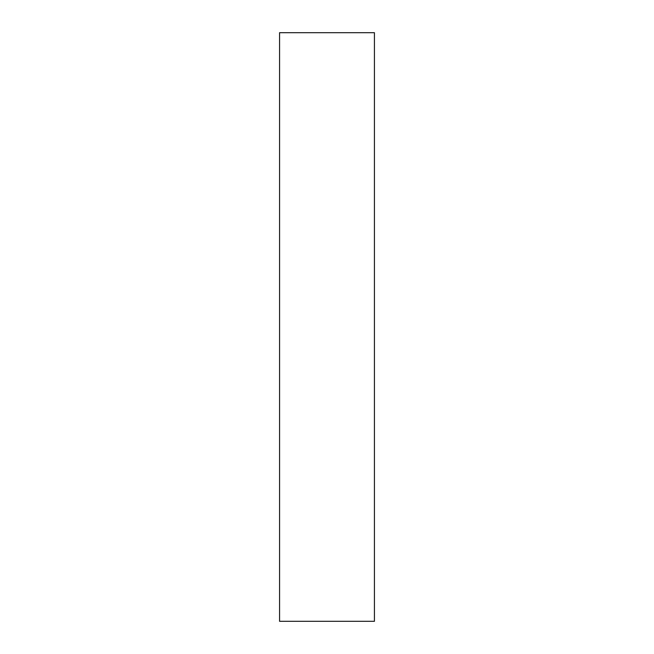 <?xml version="1.0" encoding="UTF-8"?>
<svg xmlns="http://www.w3.org/2000/svg" width="654" height="654" viewBox="0 0 654 654"><rect width="100%" height="100%" fill="white"/><g stroke="black" fill="none" stroke-linecap="round" stroke-linejoin="round"><path stroke-width="0.98" d="M374.431 621.3L279.569 621.3L374.431 621.3L374.431 32.7L279.569 32.7L374.431 32.7L374.431 621.3M279.569 32.7L279.569 621.3L279.569 32.7"/></g></svg>
